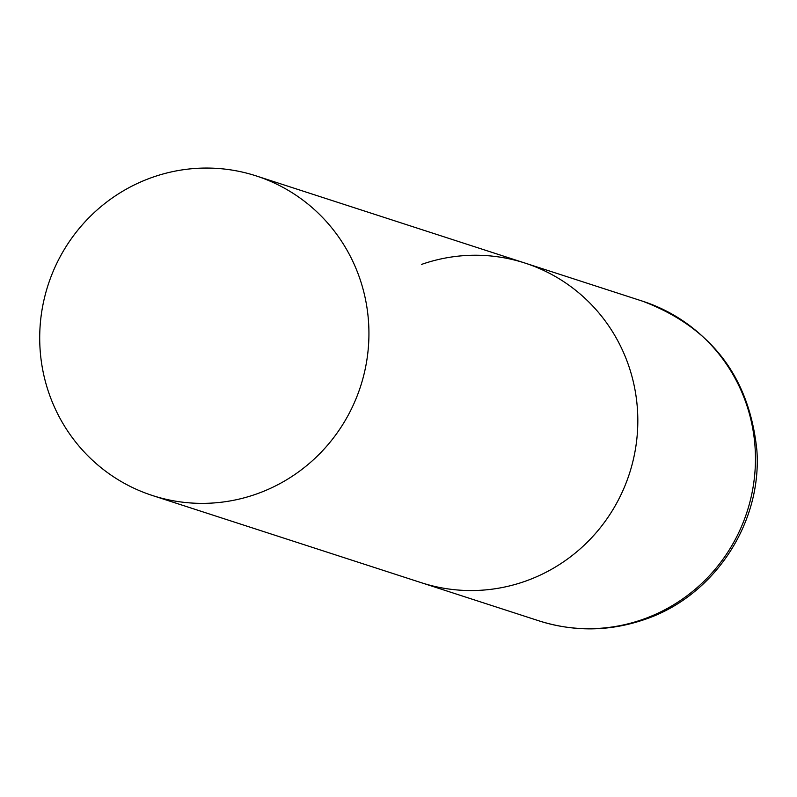 <?xml version="1.0" encoding="UTF-8"?>
<svg xmlns="http://www.w3.org/2000/svg" width="797" height="797" viewBox="0 0 797 797"><rect width="100%" height="100%" fill="white"/><g stroke="black" fill="none" stroke-linecap="round" stroke-linejoin="round"><path stroke-width="1.2" d="M421.693 264.365A168.018 164.252 108 0 1 525.024 263.08A168.018 164.252 108 0 1 637.819 420.836A168.018 164.252 108 0 1 524.715 581.431A168.018 164.252 108 0 1 421.384 582.717A168.018 164.252 -72 0 0 589.491 539.987A168.018 164.252 -72 0 0 629.55 368.324A168.018 164.252 -72 0 0 525.024 263.08L642.661 301.216A168.018 164.252 108 0 1 755.456 458.982A168.018 164.252 108 0 1 642.342 619.568A168.018 164.252 108 0 1 539.011 620.863C574.199 631.931 609.287 631.513 644.275 619.618C713.743 596.564 762.111 523.679 756.891 450.514C749.399 377.071 711.322 327.298 642.661 301.216M47.969 390.291A168.018 164.252 -72 0 0 152.496 495.535A168.018 164.252 -72 0 0 320.603 452.806A168.018 164.252 -72 0 0 360.672 281.142A168.018 164.252 -72 0 0 256.146 175.898A168.018 164.252 -72 0 0 88.039 218.627A168.018 164.252 -72 0 0 47.969 390.291M152.496 495.535L539.011 620.863M525.024 263.08L256.146 175.898"/></g></svg>
